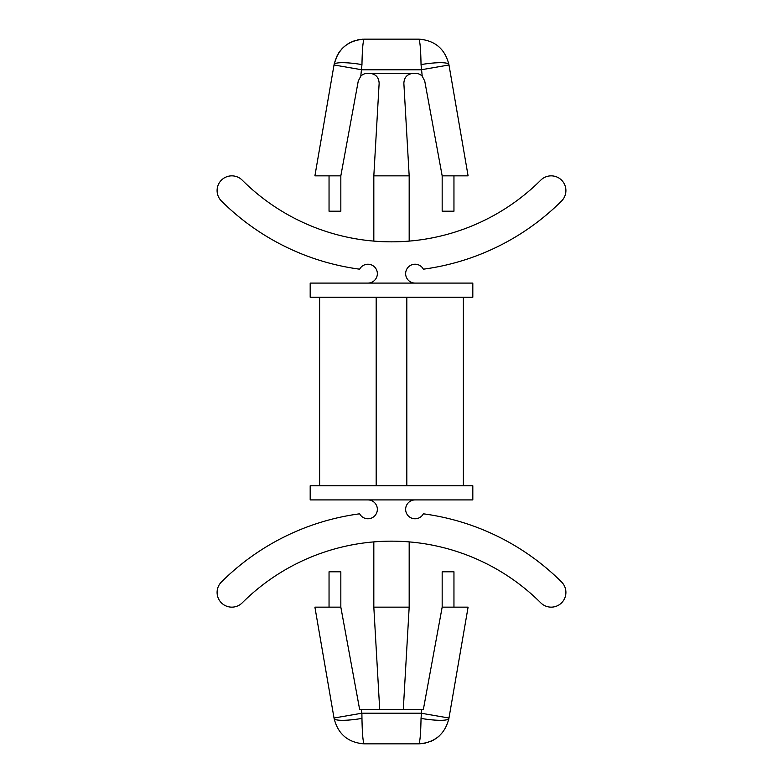<?xml version="1.0" encoding="UTF-8"?>
<svg xmlns="http://www.w3.org/2000/svg" width="783" height="783" viewBox="0 0 783 783"><rect width="100%" height="100%" fill="white"/><g stroke="black" fill="none" stroke-linecap="round" stroke-linejoin="round"><path stroke-width="1.17" d="M364.183 39.15L358.976 39.61M418.817 39.15L423.926 39.59M453.954 175.852L453.954 211.204L442.17 211.204L442.17 175.852L468.097 175.852L448.913 64.588C444.979 48.83 434.908 40.354 418.719 39.15L364.281 39.15C348.092 40.354 338.021 48.83 334.087 64.588L314.903 175.852L340.83 175.852L358.262 81.05L360.787 76.166A9.425 9.425 0 0 1 367.53 73.328L369.733 73.328C375.693 73.974 378.835 77.302 379.138 83.292L373.824 175.852L409.176 175.852L403.862 83.292C404.165 77.302 407.307 73.974 413.267 73.328L415.47 73.328A9.425 9.425 0 0 1 422.213 76.166L424.738 81.05L442.17 175.852L468.097 175.852L448.982 64.979L421.117 69.785L361.883 69.785L334.018 64.979M413.267 73.328L369.733 73.328M373.824 241.095L373.824 175.852M409.176 241.095L409.176 175.852M319.621 297.227L319.621 485.773M376.183 297.227L376.183 485.773M406.817 297.227L406.817 485.773M463.379 297.227L463.379 485.773M472.815 297.227L310.185 297.227L310.185 283.084L472.815 283.084L472.815 297.227M472.815 485.773L310.185 485.773L310.185 499.916L472.815 499.916L472.815 485.773M367.932 283.084A9.425 9.425 0 0 0 370.985 264.742A9.425 9.425 0 0 0 359.632 269.186A240.91 240.91 0 0 1 221.423 201.006A14.73 14.73 0 0 1 221.393 180.178A14.73 14.73 0 0 1 242.221 180.149A211.449 211.449 0 0 0 540.779 180.149A14.73 14.73 0 0 1 561.607 180.178A14.73 14.73 0 0 1 561.577 201.006A240.91 240.91 0 0 1 423.368 269.186A9.425 9.425 0 0 0 405.77 275.205A9.425 9.425 0 0 0 415.068 283.084M367.932 499.916A9.425 9.425 0 0 1 370.985 518.258A9.425 9.425 0 0 1 359.632 513.814A240.91 240.91 0 0 0 221.423 581.994A14.73 14.73 0 0 0 221.393 602.822A14.73 14.73 0 0 0 242.221 602.851A211.449 211.449 0 0 1 540.779 602.851A14.73 14.73 0 0 0 561.607 602.822A14.73 14.73 0 0 0 561.577 581.994A240.91 240.91 0 0 0 423.368 513.814A9.425 9.425 0 0 1 405.77 507.795A9.425 9.425 0 0 1 415.068 499.916M364.281 743.85L358.947 743.38L364.281 743.85C363.038 742.646 362.255 734.17 361.961 718.412A28.286 4.737 170.2 0 1 334.087 718.412C338.021 734.17 348.092 742.646 364.281 743.85L418.719 743.85C434.908 742.646 444.979 734.17 448.913 718.412A28.286 4.737 -170.2 0 1 421.039 718.412C420.745 734.17 419.962 742.646 418.719 743.85L423.926 743.41M364.183 743.85L359.074 743.41M373.824 541.905L373.824 607.148L379.716 709.672L359.681 709.672L340.83 607.148L329.046 607.148L329.046 571.796L340.83 571.796L340.83 607.148L314.903 607.148L334.087 718.412M361.961 718.412L361.883 713.215L421.117 713.215L448.982 718.021L468.097 607.148L442.17 607.148L423.319 709.672L379.716 709.672M329.046 607.148L314.903 607.148L334.018 718.021L361.883 713.215L361.276 709.672L359.681 709.672M329.046 175.852L329.046 211.204L340.83 211.204L340.83 175.852L314.903 175.852M373.824 607.148L409.176 607.148L403.284 709.672M409.176 541.905L409.176 607.148M448.737 719.362L448.982 718.021M453.954 607.148L453.954 571.796L442.17 571.796L442.17 607.148L468.097 607.148M421.039 718.412L421.724 709.672L423.319 709.672M334.087 64.588A28.286 4.737 9.8 0 1 361.961 64.588C362.255 48.83 363.038 40.354 364.281 39.15L364.046 39.15M360.787 76.166L361.961 64.588M418.719 39.15L424.053 39.62L418.719 39.15C419.962 40.354 420.745 48.83 421.039 64.588L422.213 76.166M421.039 64.588A28.286 4.737 -9.8 0 1 448.913 64.588M363.048 39.179L362.069 39.228M361.11 39.316L360.111 39.434M358.252 39.747L357.126 40.002M355.952 40.305L354.65 40.706M353.466 41.117L351.831 41.793M350.167 42.595L349.57 42.908M348.259 43.672L347.172 44.377M345.988 45.208L345.186 45.825M343.845 46.96L342.719 48.017M342.054 48.693L341.545 49.251M340.732 50.181L339.45 51.835M339.019 52.451L338.246 53.636M337.336 55.192L334.224 63.863M419.022 743.85L424.053 743.38M424.748 743.253L425.874 742.998M427.048 742.695L428.546 742.235M430.405 741.53L431.541 741.041M432.833 740.405L433.89 739.837M434.379 739.553L436.571 738.115M437.325 737.547L438.382 736.715M439.038 736.147L439.821 735.433M364.281 39.15L358.947 39.62"/></g></svg>
